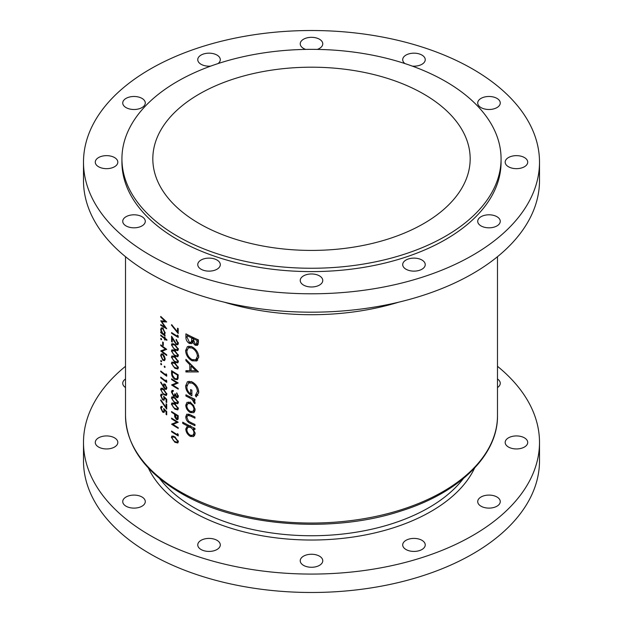 <?xml version="1.0" encoding="UTF-8"?>
<svg xmlns="http://www.w3.org/2000/svg" width="623" height="623" viewBox="0 0 623 623"><rect width="100%" height="100%" fill="white"/><g stroke="black" fill="none" stroke-linecap="round" stroke-linejoin="round"><path stroke-width="0.93" d="M496.959 216.711A11.269 6.51 0 0 0 484.671 215.301A11.269 6.51 0 0 0 477.716 221.313A11.269 6.51 0 0 0 481.018 225.915A11.269 6.51 0 0 0 493.299 227.325A11.269 6.51 0 0 0 500.261 221.313A11.269 6.51 0 0 0 496.959 216.711M524.418 157.549A11.269 6.51 0 0 0 512.129 156.139A11.269 6.51 0 0 0 505.175 162.151A11.269 6.51 0 0 0 508.477 166.754A11.269 6.51 0 0 0 520.758 168.163A11.269 6.51 0 0 0 527.72 162.151A11.269 6.51 0 0 0 524.418 157.549M496.959 98.387A11.269 6.51 0 0 0 484.671 96.978A11.269 6.51 0 0 0 477.716 102.99A11.269 6.51 0 0 0 481.018 107.592A11.269 6.51 0 0 0 493.299 109.002A11.269 6.51 0 0 0 500.261 102.99A11.269 6.51 0 0 0 496.959 98.387M412.325 66.116A11.269 6.51 0 0 0 425.244 59.683A11.269 6.51 0 0 0 421.942 55.081A11.269 6.51 0 0 0 409.661 53.664A11.269 6.51 0 0 0 402.699 59.683A11.269 6.51 0 0 0 404.942 63.577M317.302 49.404A11.269 6.51 0 0 0 322.769 43.828A11.269 6.51 0 0 0 319.467 39.226A11.269 6.51 0 0 0 307.186 37.816A11.269 6.51 0 0 0 300.231 43.828A11.269 6.51 0 0 0 303.533 48.43A11.269 6.51 0 0 0 305.698 49.404M218.058 63.577A11.269 6.51 0 0 0 220.301 59.683A11.269 6.51 0 0 0 216.999 55.081A11.269 6.51 0 0 0 204.718 53.664A11.269 6.51 0 0 0 197.756 59.683A11.269 6.51 0 0 0 201.058 64.278A11.269 6.51 0 0 0 210.675 66.116M141.982 98.387A11.269 6.51 0 0 0 129.701 96.978A11.269 6.51 0 0 0 122.739 102.99A11.269 6.51 0 0 0 126.041 107.592A11.269 6.51 0 0 0 138.329 109.002A11.269 6.51 0 0 0 145.284 102.99A11.269 6.51 0 0 0 141.982 98.387M114.523 157.549A11.269 6.51 0 0 0 102.242 156.139A11.269 6.51 0 0 0 95.28 162.151A11.269 6.51 0 0 0 98.582 166.754A11.269 6.51 0 0 0 110.871 168.163A11.269 6.51 0 0 0 117.825 162.151A11.269 6.51 0 0 0 114.523 157.549M141.982 216.711A11.269 6.51 0 0 0 129.701 215.301A11.269 6.51 0 0 0 122.739 221.313A11.269 6.51 0 0 0 126.041 225.915A11.269 6.51 0 0 0 138.329 227.325A11.269 6.51 0 0 0 145.284 221.313A11.269 6.51 0 0 0 141.982 216.711M216.999 260.025A11.269 6.51 0 0 0 204.718 258.607A11.269 6.51 0 0 0 197.756 264.619A11.269 6.51 0 0 0 201.058 269.222A11.269 6.51 0 0 0 213.339 270.639A11.269 6.51 0 0 0 220.301 264.619A11.269 6.51 0 0 0 216.999 260.025M319.467 275.872A11.269 6.51 0 0 0 307.186 274.463A11.269 6.51 0 0 0 300.231 280.475A11.269 6.51 0 0 0 303.533 285.077A11.269 6.51 0 0 0 315.814 286.487A11.269 6.51 0 0 0 322.769 280.475A11.269 6.51 0 0 0 319.467 275.872M481.018 506.203A11.269 6.51 180 0 1 477.716 501.601A11.269 6.51 180 0 1 484.671 495.589A11.269 6.51 180 0 1 496.959 496.998A11.269 6.51 180 0 1 500.261 501.601A11.269 6.51 180 0 1 493.299 507.613A11.269 6.51 180 0 1 481.018 506.203M508.477 447.041A11.269 6.51 180 0 1 505.175 442.439A11.269 6.51 180 0 1 512.129 436.427A11.269 6.51 180 0 1 524.418 437.837A11.269 6.51 180 0 1 527.72 442.439A11.269 6.51 180 0 1 520.758 448.451A11.269 6.51 180 0 1 508.477 447.041M125.511 387.553A11.269 6.51 180 0 1 122.739 383.277A11.269 6.51 180 0 1 125.511 379.002M98.582 447.041A11.269 6.51 180 0 1 95.28 442.439A11.269 6.51 180 0 1 102.242 436.427A11.269 6.51 180 0 1 114.523 437.837A11.269 6.51 180 0 1 117.825 442.439A11.269 6.51 180 0 1 110.871 448.451A11.269 6.51 180 0 1 98.582 447.041M126.041 506.203A11.269 6.51 180 0 1 122.739 501.601A11.269 6.51 180 0 1 129.701 495.589A11.269 6.51 180 0 1 141.982 496.998A11.269 6.51 180 0 1 145.284 501.601A11.269 6.51 180 0 1 138.329 507.613A11.269 6.51 180 0 1 126.041 506.203M201.058 549.517A11.269 6.51 180 0 1 197.756 544.915A11.269 6.51 180 0 1 204.718 538.903A11.269 6.51 180 0 1 216.999 540.312A11.269 6.51 180 0 1 220.301 544.915A11.269 6.51 180 0 1 213.339 550.927A11.269 6.51 180 0 1 201.058 549.517M303.533 565.365A11.269 6.51 180 0 1 300.231 560.762A11.269 6.51 180 0 1 307.186 554.75A11.269 6.51 180 0 1 319.467 556.16A11.269 6.51 180 0 1 322.769 560.762A11.269 6.51 180 0 1 315.814 566.774A11.269 6.51 180 0 1 303.533 565.365M421.942 260.025A11.269 6.51 0 0 0 409.661 258.607A11.269 6.51 0 0 0 402.699 264.619A11.269 6.51 0 0 0 406.001 269.222A11.269 6.51 0 0 0 418.282 270.639A11.269 6.51 0 0 0 425.244 264.619A11.269 6.51 0 0 0 421.942 260.025M406.001 549.517A11.269 6.51 180 0 1 402.699 544.915A11.269 6.51 180 0 1 409.661 538.903A11.269 6.51 180 0 1 421.942 540.312A11.269 6.51 180 0 1 425.244 544.915A11.269 6.51 180 0 1 418.282 550.927A11.269 6.51 180 0 1 406.001 549.517M125.511 366.301A228.002 131.632 0 0 0 83.498 442.439A228.002 131.632 0 0 0 150.275 535.523A228.002 131.632 0 0 0 398.751 564.056A228.002 131.632 0 0 0 539.502 442.439A228.002 131.632 0 0 0 497.489 366.301M83.498 442.439L83.498 460.849A228.002 131.632 0 0 0 150.275 553.933A228.002 131.632 0 0 0 398.751 582.466A228.002 131.632 0 0 0 539.502 460.849L539.502 442.439M423.702 94.026A158.678 91.612 0 0 0 250.773 74.168A158.678 91.612 0 0 0 152.822 158.803A158.678 91.612 0 0 0 199.298 223.587A158.678 91.612 0 0 0 372.227 243.445A158.678 91.612 0 0 0 470.178 158.803A158.678 91.612 0 0 0 423.702 94.026M121.929 158.803L121.929 162.151A189.571 109.453 0 0 0 177.454 239.544A189.571 109.453 0 0 0 384.048 263.272A189.571 109.453 0 0 0 501.071 162.151L501.071 158.803A189.571 109.453 0 0 0 445.546 81.411A189.571 109.453 0 0 0 238.952 57.69A189.571 109.453 0 0 0 121.929 158.803A189.571 109.453 0 0 0 177.454 236.195A189.571 109.453 0 0 0 384.048 259.923A189.571 109.453 0 0 0 501.071 158.803M83.498 162.151L83.498 180.561A228.002 131.632 0 0 0 150.275 273.637A228.002 131.632 0 0 0 398.751 302.171A228.002 131.632 0 0 0 539.502 180.561L539.502 162.151A228.002 131.632 0 0 0 472.725 69.067A228.002 131.632 0 0 0 224.249 40.534A228.002 131.632 0 0 0 83.498 162.151A228.002 131.632 0 0 0 150.275 255.235A228.002 131.632 0 0 0 398.751 283.769A228.002 131.632 0 0 0 539.502 162.151M193.924 412.621L195.124 409.833L193.582 405.417L190.342 402.513L187.009 402.341L185.755 405.199C185.973 408.392 187.5 410.845 190.342 412.566L193.784 412.699M188.605 425.314L187.507 425.945L185.755 428.99C185.997 432.222 187.539 434.698 190.389 436.427L193.667 436.567L195.124 433.592L193.247 428.788A185.989 107.382 0 0 0 194.96 429.59L194.96 428.398A185.989 107.382 180 0 1 182.718 422.192L182.718 423.383A185.989 107.382 0 0 0 187.507 425.945L187.087 426.155M194.96 399.281A185.989 107.382 180 0 1 185.911 394.795L185.911 395.994A185.989 107.382 0 0 0 188.894 397.529L192.001 399.281L194.804 403.805L195.124 402.917L193.589 399.834A185.989 107.382 0 0 0 194.96 400.472L194.96 399.281M198.433 371.908L185.911 359.378L185.911 360.678L189.813 364.704L189.813 370.724L185.911 370.685L185.911 371.978L198.433 371.908M198.433 339.893A185.989 107.382 180 0 1 185.911 333.835L185.911 337.425C185.95 339.979 187.102 341.98 189.361 343.444L191.666 343.608L192.538 342.455L195.233 345.259L197.475 345.337L198.433 342.486L198.433 339.893M198.76 356.815C198.309 352.408 196.05 349.059 191.985 346.785L187.461 346.528L185.607 350.554C185.927 355.017 188.076 358.427 192.048 360.779L196.782 360.974L198.76 356.815M196.222 396.968L198.76 392.14C198.418 387.67 196.175 384.251 192.048 381.899L187.461 381.658L185.607 386.011C185.833 390.364 187.928 393.619 191.884 395.776L191.884 390.162A185.989 107.382 180 0 1 190.607 389.531L190.607 393.962C188.13 392.031 186.877 389.632 186.838 386.766L188.528 382.966L192.102 383.114C195.365 385.069 197.141 387.872 197.429 391.509L195.287 395.519L196.222 396.968M194.96 416.989A185.989 107.382 180 0 1 190.568 414.887L186.791 414.155L185.755 416.779C185.981 419.98 187.562 422.23 190.49 423.531A185.989 107.382 0 0 0 194.96 425.673L194.96 424.481A185.989 107.382 180 0 1 190.693 422.441L188.504 421.148L186.838 417.355L187.648 415.409L190.693 416.141A185.989 107.382 0 0 0 194.96 418.181L194.96 416.989M178.209 434.441L177.508 433.561L177.508 434.784A185.989 107.382 180 0 1 171.582 431.054L171.582 431.77A185.989 107.382 0 0 0 178.209 435.913L178.209 434.441M160.742 316.429L160.742 317.146L165.009 321.188L160.742 320.798L165.002 327.106L160.742 324.599L160.742 325.315L166.715 328.773L161.785 321.702L166.715 321.998L160.742 316.429M174.845 403.727L171.964 402.894L171.418 404.187L174.845 409.14L177.789 409.879L178.38 408.54L174.845 403.727M172.431 391.267L173.326 391.221L173.326 390.504L172.003 390.426L171.418 391.922L173.513 396.041L174.681 396.306L175.25 395.792L176.621 397.567L177.796 397.684L178.38 396.298L176.644 392.887L177.68 395.893L176.628 396.859L175.53 394.141A185.989 107.382 180 0 1 174.845 393.72L174.339 395.379L173.451 395.286L172.08 392.365L173.326 390.738L172.563 391.182M175.032 396.096L175.733 395.512M178.38 396.275L176.628 396.859M166.871 339.652A185.989 107.382 180 0 1 165.072 338.344L165.072 337.323A185.989 107.382 180 0 1 164.527 336.918L164.527 337.946A185.989 107.382 180 0 1 160.742 335.018L160.742 335.735A185.989 107.382 0 0 0 164.527 338.655L164.527 339.683A185.989 107.382 0 0 0 165.072 340.08L165.072 339.06A185.989 107.382 0 0 0 166.871 340.368L166.871 339.652M163.296 342.432A185.989 107.382 180 0 1 162.689 341.965L162.689 345.033A185.989 107.382 0 0 0 163.296 345.5L163.296 342.432M164.573 360.577L165.15 358.996L164.417 356.231L162.868 354.261L161.271 353.926L160.664 355.554L162.868 360.289L164.511 360.616M165.15 367.165L164.643 366.129L164.145 366.417L164.643 367.453L165.15 367.165M164.643 366.129L164.145 366.417L164.643 366.129M178.209 328.633A185.989 107.382 180 0 1 177.508 328.22L177.508 331.911L171.691 324.661L171.418 325.097L178.209 333.539L178.209 328.633M176.13 340.15L177.68 342.946L177.251 343.943L176.317 343.841L171.582 336.241L171.582 341.653A185.989 107.382 0 0 0 172.244 342.089L172.244 338.382L176.371 344.597L177.828 344.753L178.38 343.398L176.13 339.442L176.13 340.15L176.667 339.846M174.845 350.601L171.964 349.768L171.418 351.061L174.845 356.013L177.789 356.753L178.38 355.414L174.845 350.601M174.845 362.859L171.964 362.025L171.418 363.318L174.845 368.271L177.789 369.011L178.38 367.671L174.845 362.859M171.582 378.846L171.582 379.563A185.989 107.382 0 0 0 176.753 382.834L171.582 384.975A185.989 107.382 0 0 0 178.209 389.118L178.209 388.409A185.989 107.382 180 0 1 172.96 385.162L178.209 382.989A185.989 107.382 180 0 1 171.582 378.846M166.715 374.75L166.084 373.823L166.084 375.054A185.989 107.382 180 0 1 160.742 370.989L160.742 371.705A185.989 107.382 0 0 0 166.715 376.222L166.715 374.75M160.594 382.413L164.994 389.173L166.325 389.43L166.871 388.067L165.002 384.173L163.756 383.916L163.265 386.151L160.882 382.07L160.594 382.413L160.952 382.203M166.715 402.583L166.715 399.312L163.678 396.259L163.989 398.253L163.584 399.39L162.673 399.172L161.186 395.987L162.237 394.336L161.084 394.172L160.594 395.473L162.65 399.873L164.075 400.215L164.488 397.817L166.084 399.421L166.084 402.131A185.989 107.382 0 0 0 166.715 402.583M162.237 394.593L161.575 394.974L162.237 395.052M166.715 414.84L166.715 411.569L163.678 408.524L163.989 410.51L163.584 411.655L162.673 411.429L161.186 408.244L162.237 406.601L161.084 406.437L160.594 407.73L162.65 412.13L164.075 412.473L164.488 410.074L166.084 411.678L166.084 414.388A185.989 107.382 0 0 0 166.715 414.84M162.237 406.858L161.575 407.24L162.237 407.31M166.715 404.218A185.989 107.382 180 0 1 166.084 403.766L166.084 407.458L160.835 399.873L160.594 400.293L166.715 409.124L166.715 404.218M163.678 389.211L161.084 388.215L160.594 389.468L163.678 394.624L166.333 395.527L166.871 394.219L163.678 389.211M166.715 380.879L166.084 379.96L166.084 381.183A185.989 107.382 180 0 1 160.742 377.117L160.742 377.834A185.989 107.382 0 0 0 166.715 382.351L166.715 380.879M161.637 364.494L161.147 363.443L160.664 363.723L161.147 364.774L161.637 364.494M161.147 363.443L160.664 363.723L161.147 363.443M171.582 370.669L171.582 373.146C171.59 375.731 172.657 377.772 174.767 379.259L177.267 379.687L177.96 378.807L178.209 374.82A185.989 107.382 180 0 1 171.582 370.669M174.845 356.73L171.964 355.897L171.418 357.189L174.845 362.142L177.789 362.882L178.38 361.542L174.845 356.73M174.845 344.464L171.964 343.631L171.418 344.924L174.845 349.885L177.789 350.624L178.38 349.285L174.845 344.464M178.209 335.945L177.508 335.065L177.508 336.288A185.989 107.382 180 0 1 171.582 332.565L171.582 333.282A185.989 107.382 0 0 0 178.209 337.425L178.209 335.945M161.637 361.527L161.147 360.483L160.664 360.764L161.147 361.807L161.637 361.527M161.147 360.483L160.664 360.764L161.147 360.483M160.742 344.831L160.742 345.547A185.989 107.382 0 0 0 165.399 349.114L160.742 350.959A185.989 107.382 0 0 0 166.715 355.476L166.715 354.767A185.989 107.382 180 0 1 161.98 351.224L166.715 349.347A185.989 107.382 180 0 1 160.742 344.831M161.637 339.457L161.147 338.414L160.664 338.694L161.147 339.737L161.637 339.457M161.147 338.414L160.664 338.694L161.147 338.414M164.784 334.364L164.254 334.676L165.15 332.978L162.891 328.228L161.318 327.877L160.664 329.52L161.474 332.542A185.989 107.382 180 0 1 160.742 331.958L160.742 332.674A185.989 107.382 0 0 0 165.072 335.992L165.072 335.283A185.989 107.382 180 0 1 164.254 334.676L164.55 334.559M174.845 397.599L171.964 396.765L171.418 398.058L174.845 403.011L177.789 403.751L178.38 402.411L174.845 397.599M178.209 415.689A185.989 107.382 180 0 1 171.582 411.546L171.582 412.255A185.989 107.382 0 0 0 174.596 414.194L174.705 416.865L176.395 419.497L177.648 419.684L178.1 419.006L178.209 415.689M174.845 436.832L171.964 435.999L171.418 437.291L174.845 442.244L177.789 442.984L178.38 441.645L174.845 436.832M171.582 418.08L171.582 418.796A185.989 107.382 0 0 0 176.753 422.067L171.582 424.208A185.989 107.382 0 0 0 178.209 428.359L178.209 427.643A185.989 107.382 180 0 1 172.96 424.395L178.209 422.223A185.989 107.382 180 0 1 171.582 418.08M497.489 379.002A11.269 6.51 180 0 1 500.261 383.277A11.269 6.51 180 0 1 497.489 387.553M198.2 344.394L197.335 344.044L195.233 345.259M193.364 341.972L192.538 342.455M192.78 342.315L191.946 341.957L189.361 343.444M187.149 336.716L185.911 337.425M197.102 340.493L196.432 344.13L195.209 344.052L193.005 338.593A185.989 107.382 0 0 0 197.102 340.493L198.262 339.815M198.433 341.342L197.102 342.105M198.41 342.985L196.432 344.13M194.135 337.946L193.005 338.593M191.72 337.97L191.573 341.178L190.84 342.323L189.361 342.253L187.149 337.37L187.149 335.672A185.989 107.382 0 0 0 191.72 337.97L192.85 337.323M193.037 340.329L191.573 341.178M188.239 335.049L187.149 335.672M166.715 414.022L166.084 414.388M166.551 411.406L166.084 411.678M164.947 409.809L164.488 410.074M163.358 411.717L162.65 412.13M161.785 407.115L160.594 407.73M161.785 407.045L161.855 406.414M164.511 410.207L163.989 410.51M166.715 407.092L166.084 407.458M166.715 401.765L166.084 402.131M166.551 399.148L166.084 399.421M164.947 397.552L164.488 397.817M163.358 399.46L162.65 399.873M161.785 394.857L160.594 395.473M161.785 394.78L161.855 394.157M164.511 397.949L163.989 398.253M161.793 388.931L160.594 389.468M161.785 388.783L161.871 388.16M164.238 394.304L163.678 394.624M163.678 389.928L166.24 393.791L165.85 394.702L163.678 393.915L162.19 392.467L161.186 389.967L161.575 389.056L163.678 389.928L164.207 389.624M166.793 393.471L166.24 393.791M163.833 385.824L163.265 386.151M164.885 384.407L163.226 385.279M166.871 388.09L164.994 389.173M165.819 388.627L165.033 388.487L163.833 385.871L164.262 384.765L165.033 384.905L166.24 387.576L165.819 388.627L166.863 388.028M165.508 384.632L165.033 384.905M166.793 387.257L166.24 387.576M161.264 377.53L160.742 377.834M166.684 380.832L166.084 381.183M161.264 371.401L160.742 371.705M166.684 374.703L166.084 375.054M172.158 379.228L171.582 379.563M177.812 382.756L172.96 385.162M175.04 383.963L174.557 383.682M172.4 384.5L171.582 384.975M177.36 382.483L176.753 382.834M175.421 378.877L174.767 379.259M172.244 371.822A185.989 107.382 0 0 0 177.508 375.116L177.321 378.013L176.714 378.87L174.767 378.543L172.407 375.124L172.244 371.822L172.828 371.487M178.116 374.766L177.508 375.116M178.178 377.515L177.321 378.013M173.482 362.127L171.418 363.318M175.468 367.913L174.845 368.271M174.845 363.575L177.68 367.282L177.251 368.216L174.845 367.562L173.194 366.207L172.08 363.777L172.509 362.843L174.845 363.575L175.429 363.24M178.295 366.931L177.68 367.282M173.482 355.998L171.418 357.189M175.468 361.784L174.845 362.142M174.845 357.446L177.68 361.153L177.251 362.08L174.845 361.433L173.194 360.078L172.08 357.649L172.509 356.714L174.845 357.446L175.429 357.111M178.295 360.803L177.68 361.153M173.482 349.861L171.418 351.061M175.468 355.655L174.845 356.013M174.845 351.317L177.68 355.024L177.251 355.951L174.845 355.297L173.194 353.95L172.08 351.52L172.509 350.578L174.845 351.317L175.429 350.983M178.295 354.674L177.68 355.024M173.482 343.732L171.418 344.924M175.468 349.526L174.845 349.885M174.845 345.181L177.68 348.896L177.251 349.822L174.845 349.168L173.194 347.821L172.08 345.383L172.509 344.449L174.845 345.181L175.429 344.846M178.295 348.537L177.68 348.896M178.295 342.588L177.68 342.946M178.38 343.437L176.371 344.597M172.641 338.157L172.244 338.382M172.244 341.272L171.582 341.653M172.158 332.947L171.582 333.282M178.17 335.906L177.508 336.288M197.701 360.226L195.458 359.899M193.317 360.047L192.048 360.779M186.993 349.752L185.607 350.554M188.473 347.751L189.042 346.069M197.429 356.278L195.754 359.751L192.048 359.588C188.8 357.649 187.064 354.837 186.838 351.154L188.411 347.782L191.993 347.984C195.279 349.869 197.094 352.634 197.429 356.278L198.667 355.569M195.754 359.751L198.729 357.602M193.044 347.377L191.993 347.984M197.39 370.771L195.451 370.685M191.082 370.49L190.288 370.451M188.099 370.716L185.911 371.978M191.082 369.992L189.813 370.724M190.638 364.229L189.813 364.704M186.713 360.219L185.911 360.678M195.91 370.669L191.082 370.724L191.082 365.981L195.91 370.669L196.767 370.179M191.915 365.499L191.082 365.981M197.958 395.332L197.382 394.304L195.287 395.519M197.382 394.304L198.729 392.872M198.667 390.792L197.429 391.509M193.138 382.506L192.102 383.114M191.884 393.222L190.607 393.962M187.009 385.201L185.607 386.011M188.481 382.989L189.081 381.183M194.734 399.179L193.589 399.834M194.968 402.022L193.815 402.692M194.828 401.664L193.979 402.162M193.325 398.518L192.001 399.281M186.993 395.364L185.911 395.994M171.839 324.856L171.418 325.097M178.209 331.514L177.508 331.911M194.384 428.133L193.247 428.788M194.672 435.563L193.231 435.15M191.822 435.602L190.389 436.427M187.064 428.235L185.755 428.99M188.559 426.817L188.94 425.486M183.769 422.768L182.718 423.383M193.979 433.047L192.904 435.337L190.381 435.228C188.216 433.888 187.032 431.988 186.838 429.527L187.905 427.191L190.35 427.378C192.577 428.679 193.792 430.571 193.979 433.047L195.022 432.448M191.463 426.739L190.35 427.378M189.851 414.552L188.59 415.276M191.604 422.892L190.49 423.531M187.11 416L185.755 416.779M188.535 414.895L188.621 414.085M194.719 411.725L193.223 411.305M191.72 411.772L190.342 412.566M187.079 404.436L185.755 405.199M188.551 403.136L188.761 402.006M193.979 409.295L192.904 411.484L190.334 411.367C188.177 410.074 187.009 408.205 186.838 405.76L187.827 403.548L190.334 403.704C192.53 404.989 193.745 406.858 193.979 409.295L195.022 408.696M191.354 403.12L190.334 403.704M165.095 359.65L164.69 359.479M163.53 359.907L162.868 360.289M161.302 355.188L160.664 355.554M161.887 354.58L162.042 353.833M164.604 358.591L164.09 359.829L162.868 359.572L161.186 355.967L161.661 354.705L162.868 354.978L164.604 358.591L165.103 358.303M163.351 354.697L162.868 354.978M161.264 345.243L160.742 345.547M166.489 349.192L161.98 351.224M162.813 350.749L162.073 350.321M161.482 350.531L160.742 350.959M165.952 348.794L165.399 349.114M163.296 344.683L162.689 345.033M165.617 338.748L165.072 339.06M165.072 339.364L164.527 339.683M165.072 338.344L164.527 338.655M161.264 335.439L160.742 335.735M165.072 337.627L164.527 337.946M161.264 332.371L160.742 332.674M161.326 329.139L160.664 329.52M161.887 328.578L162.058 327.784M164.604 332.589L164.083 333.897L162.868 333.624L161.186 329.956L161.684 328.695L162.883 328.936L164.604 332.589L165.103 332.3M163.374 328.656L162.883 328.936M178.295 395.535L177.68 395.893M177.103 393.331L176.644 393.596M178.365 396.563L176.621 397.567M175.585 394.842L173.513 396.041M172.298 391.408L171.418 391.922M173.482 396.867L171.418 398.058M175.468 402.653L174.845 403.011M174.845 398.315L177.68 402.022L177.251 402.949L174.845 402.302L173.194 400.947L172.08 398.518L172.509 397.583L174.845 398.315L175.429 397.98M178.295 401.671L177.68 402.022M173.482 402.995L171.418 404.187M175.468 408.781L174.845 409.14M174.845 404.444L177.68 408.151L177.251 409.085L174.845 408.431L173.194 407.076L172.08 404.646L172.509 403.712L174.845 404.444L175.429 404.109M178.295 407.8L177.68 408.151M178.17 418.469L176.395 419.497M175.273 416.53L174.705 416.865M175.188 413.851L174.596 414.194M172.158 411.92L171.582 412.255M177.508 415.985L177.508 417.441L176.387 418.781L175.273 414.622A185.989 107.382 0 0 0 177.508 415.985L178.116 415.634M178.186 418.274L176.387 418.781M175.873 414.272L175.273 414.622M161.201 316.881L160.742 317.146M162.961 321.016L161.785 321.702M161.341 324.965L160.742 325.315M165.407 326.873L165.002 327.106M165.5 320.907L165.009 321.188M173.482 436.1L171.418 437.291M175.468 441.886L174.845 442.244M174.845 437.548L177.68 441.255L177.251 442.182L174.845 441.536L173.194 440.181L172.08 437.751L172.509 436.816L174.845 437.548L175.429 437.214M178.295 440.905L177.68 441.255M172.158 431.435L171.582 431.77M178.17 434.402L177.508 434.784M172.158 418.461L171.582 418.796M177.812 421.989L172.96 424.395M175.04 423.196L174.557 422.916M172.4 423.733L171.582 424.208M177.36 421.716L176.753 422.067M159.605 478.519A165.952 95.81 0 0 0 194.15 507.683A165.952 95.81 0 0 0 463.395 478.519M474.617 468.029A169.028 97.585 180 0 1 191.977 511.444A169.028 97.585 180 0 1 148.383 468.029M179.985 491.594A185.989 107.382 0 0 0 382.678 514.871A185.989 107.382 0 0 0 497.489 415.666C498.003 455.226 459.299 492.715 401.228 510.922C331.459 534.098 236.872 526.482 180.623 493.003C144.816 471.845 126.446 446.068 125.511 415.666A185.989 107.382 0 0 0 179.985 491.594M398.58 302.217A185.989 107.382 180 0 1 224.42 302.217M193.597 337.682L191.72 338.764M163.904 386.548L163.234 386.93M172.244 372.756L171.582 373.146M178.209 375.272L177.508 375.677M174.385 341.264L173.988 341.497M189.999 396.898L188.894 397.529M191.814 415.494L190.693 416.141M175.663 414.147L174.596 414.762M178.209 417.044L177.508 417.441M497.489 415.666L497.489 256.699M125.511 415.666L125.511 256.699M190.84 342.323L193.325 340.89M163.6 411.647L164.604 411.063M163.6 399.39L164.604 398.806M165.85 394.702L166.871 394.11M161.575 389.056L162.953 388.261M164.262 384.765L165.126 384.266M176.714 378.87L178.123 378.052M177.251 368.216L178.38 367.562M172.509 362.843L173.63 362.189M177.251 362.08L178.38 361.433M172.509 356.714L173.63 356.06M177.251 355.951L178.38 355.305M172.509 350.578L173.63 349.931M177.251 349.822L178.38 349.168M172.509 344.449L173.63 343.803M177.251 343.943L178.38 343.289M188.411 347.782L191.051 346.256M188.528 382.966L191.168 381.44M192.904 435.337L195.225 433.997M187.905 427.191L190.576 425.649M187.648 415.409L189.439 414.373M192.904 411.484L195.225 410.152M187.827 403.548L190.506 402.006M164.09 359.829L165.142 359.222M161.661 354.705L163.055 353.903M164.083 333.897L165.134 333.289M161.684 328.695L163.078 327.885M174.339 395.379L175.561 394.678M177.251 402.949L178.38 402.302M172.509 397.583L173.63 396.929M177.251 409.085L178.38 408.431M172.509 403.712L173.63 403.058M177.251 442.182L178.38 441.536M172.509 436.816L173.63 436.162"/></g></svg>
